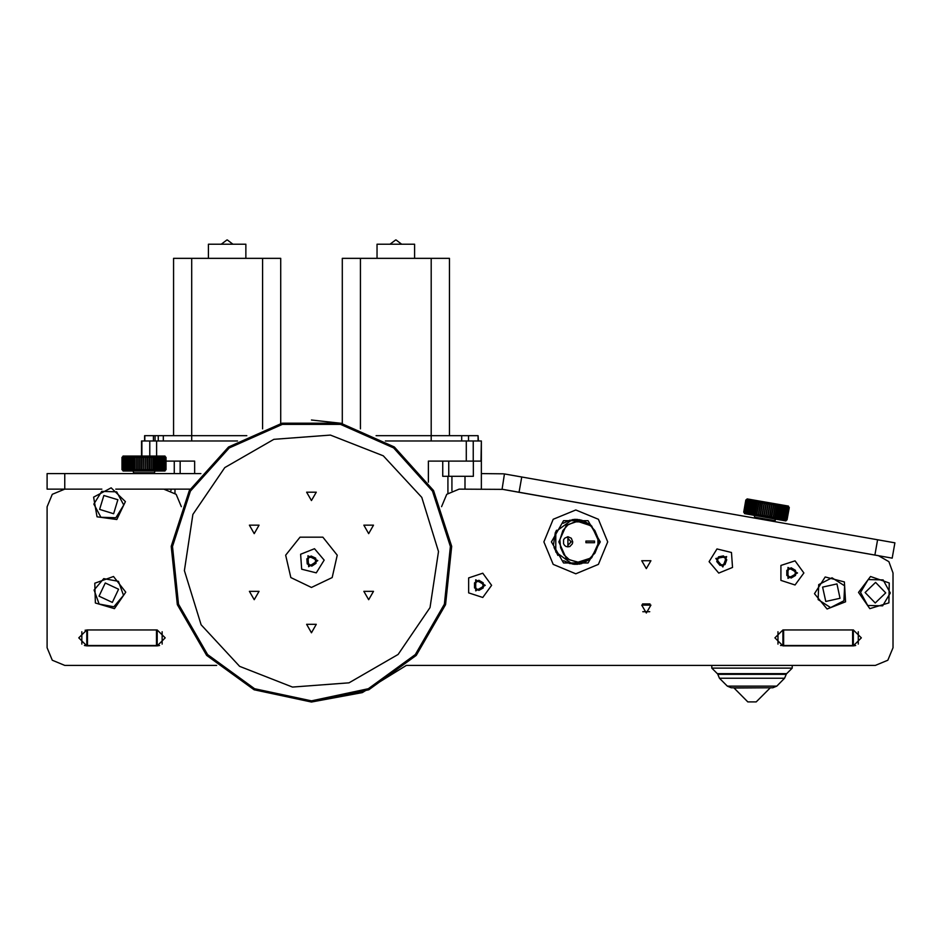 <?xml version="1.0" encoding="UTF-8"?>
<svg xmlns="http://www.w3.org/2000/svg" width="942" height="942" viewBox="0 0 942 942"><rect width="100%" height="100%" fill="white"/><g stroke="black" fill="none" stroke-linecap="round" stroke-linejoin="round"><path stroke-width="1.41" d="M590.622 525.836L582.321 521.868L574.726 521.868L567.885 524.977L562.845 530.629L559.925 539.872L560.596 547.691L563.905 554.685L569.474 559.772L578.506 562.233L582.333 561.832L589.468 558.724L594.944 553.072L597.911 545.771L597.911 537.906L594.932 530.605L590.622 525.836M432.484 491.159L393.603 447.968L340.509 424.336L282.4 424.336L229.306 447.968L190.414 491.159L172.457 546.431L178.533 604.222L207.593 654.549L254.611 688.708L311.449 700.801L368.298 688.708L415.316 654.549L444.365 604.222L450.441 546.431L432.484 491.159M433.555 490.547L394.321 446.979L340.768 423.135L282.141 423.135L228.576 446.979L189.354 490.547L171.232 546.301L177.367 604.611L206.675 655.373L254.105 689.838L311.449 702.026L368.793 689.838L416.223 655.373L445.542 604.611L451.665 546.301L433.555 490.547M786.758 519.772L785.828 520.891L744.557 513.614L744.062 512.248M766.329 503.511L764.162 515.792L786.994 519.819L789.266 507.561L749.914 500.614L745.876 499.908L743.721 512.189L763.844 515.733L765.976 503.452M743.721 512.177L745.876 499.908L743.721 512.189M764.162 515.792L765.999 503.452M752.693 501.109L750.538 513.378L752.682 501.109M788.925 507.502L788.407 506.125L747.159 498.86L746.229 499.966L744.098 512.248M145.504 469.74L145.857 457.282L145.833 469.74L165.71 469.74L164.98 471L123.084 471L122.342 469.74L143.596 469.74L143.584 457.282L122.001 457.282L122.001 469.74L122.319 457.282L123.084 456.022L164.98 456.022L165.71 457.282L143.584 457.282L143.596 469.74L145.504 469.74L145.504 457.282M166.051 457.282L166.051 469.74M159.292 469.74L159.292 457.282L159.292 469.74M122.001 469.74L122.001 457.282M473.202 461.109L466.325 461.109L466.325 441.021L473.202 441.021L473.202 461.109L481.009 461.109L481.421 441.021L481.421 489.133M448.698 461.109L448.698 476.275L473.367 476.275L473.367 461.109M461.745 441.021L461.745 435.734L468.515 435.734L468.515 441.021M478.089 441.021L478.089 435.734L478.371 441.021M377.071 258.308L377.071 244.202L414.574 244.202L414.574 258.308M311.472 420.05L342.252 423.453L342.252 258.308L449.405 258.308L449.405 435.734M141.512 456.022L141.512 441.021L237.466 441.021M144.562 441.021L144.562 435.734L246.828 435.734M208.359 258.308L208.359 244.202L245.862 244.202L245.862 258.308M173.528 435.734L173.528 258.308L280.681 258.308L280.681 423.453M157.243 629.962L86.758 629.962L78.822 637.899L86.758 645.823L157.243 645.823L165.18 637.899L157.243 629.962L157.243 645.47L156.537 645.47L156.537 629.962L87.453 629.962L87.453 645.47L84.415 645.47L86.758 645.823M780.541 645.47L783.579 645.47L783.579 629.962L853.44 629.962M853.37 645.823L861.306 637.899L853.37 629.962L782.884 629.962L774.948 637.899L782.884 645.823L853.37 645.823L855.713 645.47L852.663 645.47L852.663 629.962M157.243 645.823L159.587 645.47L157.243 645.47M421.804 497.329L383.229 455.763L330.442 435.039L273.898 439.278L224.785 467.632L192.839 514.485L184.385 570.558L201.105 624.746L239.668 666.324L292.456 687.036L349.011 682.797L398.125 654.443L430.07 607.59L438.513 551.517L421.804 497.329L383.229 455.763L330.442 435.039L273.898 439.278L224.785 467.632L192.839 514.485L184.385 570.558L201.105 624.746L239.668 666.324L292.456 687.036L349.011 682.797L398.125 654.443L430.07 607.59L438.513 551.517L421.804 497.329M892.204 558.076L874.847 555.015L877.544 539.742L894.9 542.804L892.204 558.076M521.75 477.005L519.054 492.277L502.133 489.298L504.394 473.944L877.544 539.742M63.938 489.157L47.1 489.157L47.1 473.649L200.823 473.649M792.281 668.113L786.735 673.671L717.345 673.671L711.799 668.113L792.281 668.113L792.281 665.37L875.401 665.37L887.87 660.212L893.028 647.743L893.028 573.007L888.907 561.679L878.462 555.65L502.745 489.404L459.154 489.133L446.732 494.256L441.527 506.655M776.75 686.141L772.829 687.766L731.251 687.766L727.33 686.141L776.75 686.141L784.604 678.299L719.476 678.299L717.851 674.366L786.229 674.366L786.229 673.671M747.877 701.872L756.202 701.872L747.877 701.872L733.995 687.99L770.073 687.766M754.342 515.333L754.66 517.134L775.125 520.738L773.665 521.421L776.043 519.16M133.01 471L133.634 472.719L154.417 472.719L155.041 471M567.885 536.716L564.576 538.212L563.563 539.884L563.563 543.817L564.576 545.477L566.107 546.596L569.769 546.596L572.406 543.817L572.783 541.85L571.347 538.212L567.885 536.716L567.932 546.984M311.449 587.478L332.126 577.517L337.224 555.156L322.918 537.223L299.98 537.223L285.685 555.156L290.784 577.517L311.449 587.478M583.322 563.033L591.023 558.394L579.047 562.904L566.389 558.571L558.877 541.827L566.401 525.118L579.071 520.796L591.023 525.295L583.322 520.667M600.231 541.85L588.02 562.998L563.587 562.998L551.376 541.85L563.587 520.69L588.02 520.69L600.231 541.85M116.749 519.501L125.439 501.603L111.109 487.815L93.564 497.176L97.05 516.758L116.749 519.501M114.5 608.614L125.698 592.177L113.511 576.445L94.801 583.169L95.401 603.045L114.5 608.614M845.598 601.808L844.421 581.956L825.18 576.94L814.453 593.684L827.076 609.062L845.598 601.808M491.594 585.359L482.81 573.254L468.586 577.882L468.586 592.836L482.81 597.463L491.594 585.359M731.463 552.495L716.944 548.915L709.043 561.62L718.699 573.054L732.546 567.414L731.463 552.495M803.891 572.936L795.095 560.831L780.871 565.459L780.871 580.413L795.095 585.041L803.891 572.936M324.142 560.16L314.534 548.691L300.663 554.296L301.699 569.215L316.218 572.842L324.142 560.16M858.492 592.353L869.855 608.673L888.883 602.904L889.283 583.027L870.502 576.492L858.492 592.353M591.694 525.942L572.277 519.643L555.78 531.641L555.768 552.036L572.265 564.046L591.682 557.758L598.947 541.862L591.694 525.942M113.652 513.708L117.915 499.696L103.914 495.445L99.652 509.445L113.652 513.708M112.286 602.433L118.527 589.197L105.28 582.957L99.04 596.192L112.286 602.433M840.064 598.264L836.92 583.969L822.625 587.113L825.769 601.408L840.064 598.264M865.062 592.483L875.189 603.033L885.751 592.895L875.613 582.344L865.062 592.483M543.887 541.85L553.237 564.411L575.809 573.76L598.37 564.411L607.72 541.85L598.37 519.278L575.809 509.928L553.237 519.278L543.887 541.85M485.236 585.359L475.698 579.848L475.698 590.87L485.236 585.359M726.6 556.592L715.755 558.535L722.855 566.954L726.6 556.592M797.521 572.936L787.983 567.425L787.983 578.447L797.521 572.936M317.795 560.596L307.893 555.768L308.658 566.754L317.795 560.596M646.294 613.054L650.875 605.117L641.714 605.117L646.294 613.054M646.294 568.638L650.875 560.714L641.714 560.714L646.294 568.638M373.538 525.189L363.836 525.189L368.687 533.596L373.538 525.189M373.538 591.282L363.836 591.282L368.687 599.689L373.538 591.282M316.3 624.322L306.597 624.322L311.449 632.73L316.3 624.322M259.074 591.282L249.359 591.282L254.222 599.689L259.074 591.282M259.074 525.189L249.359 525.189L254.222 533.596L259.074 525.189M316.3 492.148L306.597 492.148L311.449 500.555L316.3 492.148M181.37 506.655L176.178 494.256L163.755 489.133L115.701 489.133M101.866 489.133L64.727 489.133L52.257 494.291L47.1 506.761L47.1 647.743L52.257 660.212L64.727 665.37L216.625 665.37M875.401 665.37L406.308 665.37L362.305 692.547L311.472 702.026M101.748 491.394L93.859 504.076L100.888 517.252L115.819 517.747L123.708 505.065L116.678 491.889L101.748 491.394M103.738 578.635L94.082 590.033L99.134 604.093L113.829 606.742L123.484 595.344L118.433 581.285L103.738 578.635M818.763 584.641L818.08 599.559L830.656 607.614L843.926 600.749L844.609 585.818L832.033 577.764L818.763 584.641M483.281 582.815L483.281 587.902L478.877 590.446L474.474 587.902L474.474 582.815L478.877 580.272L483.281 582.815M476.676 581.544L474.474 585.359L476.676 589.174L481.079 589.174L483.281 585.359L481.079 581.544L476.676 581.544M723.468 555.91L726.753 559.795L725.022 564.588L720.018 565.483L716.732 561.597L718.463 556.804L723.468 555.91M717.592 559.195L718.369 563.54L722.514 565.035L725.882 562.186L725.104 557.852L720.96 556.357L717.592 559.195M795.566 570.393L795.566 575.48L791.162 578.023L786.758 575.48L786.758 570.393L791.162 567.849L795.566 570.393M788.96 569.121L786.758 572.936L788.96 576.751L793.364 576.751L795.566 572.936L793.364 569.121L788.96 569.121M787.041 519.819L789.208 507.55L787.065 519.831M766.046 516.122L768.225 503.852L766.058 516.122M743.827 512.201L746.029 499.931L743.862 512.212M786.44 519.713L788.607 507.444M788.689 507.455L786.523 519.725M785.899 519.619L788.065 507.349M788.171 507.361L786.005 519.643M785.192 519.501L787.359 507.22M787.5 507.243L785.334 519.525M784.345 519.348L786.511 507.079M786.676 507.102L784.509 519.372M783.355 519.172L785.51 506.902M785.71 506.937L783.544 519.207M782.225 518.971L784.38 506.702M784.604 506.737L782.437 519.007M780.965 518.748L783.12 506.478M783.367 506.513L781.201 518.795M779.611 518.512L781.778 506.243M779.587 518.512L781.742 506.231M782.013 506.278L779.846 518.547M778.174 518.253L780.341 505.984M778.092 518.241L780.259 505.972M780.541 506.019L778.375 518.288M776.632 517.982L778.798 505.713M776.514 517.97L778.681 505.689M778.975 505.748L776.809 518.018M775.007 517.7L777.174 505.43M774.854 517.676L777.009 505.395M777.327 505.454L775.16 517.723M773.311 517.405L775.466 505.124M773.111 517.37L775.278 505.089M775.596 505.147L773.429 517.417M771.545 517.087L773.712 504.818M771.31 517.052L773.476 504.771M773.806 504.83L771.651 517.111M769.744 516.769L771.91 504.5M769.473 516.722L771.639 504.453M771.981 504.512L769.814 516.781M767.907 516.452L770.073 504.17M767.6 516.393L769.767 504.123M770.109 504.182L767.942 516.452M765.705 516.063L767.871 503.782M764.15 503.134L761.996 515.404M761.937 515.392L764.103 503.122M764.445 503.181L762.278 515.451M762.325 502.804L760.17 515.086M760.088 515.074L762.243 502.793M762.584 502.851L760.418 515.133M760.547 502.498L758.381 514.768M760.759 502.533L758.604 514.803M758.275 514.744L760.441 502.475M758.816 502.192L756.65 514.462M758.993 502.227L756.826 514.497M756.508 514.438L758.675 502.168M757.156 501.898L754.989 514.167M757.286 501.921L755.131 514.191M754.825 514.144L756.991 501.862M755.566 501.615L753.4 513.896M755.661 501.639L753.506 513.908M753.211 513.861L755.378 501.58M754.071 501.356L751.916 513.625M754.13 501.368L751.963 513.637M751.692 513.59L753.859 501.321M750.279 513.343L752.446 501.062M751.375 500.873L749.208 513.154M748.984 513.107L751.151 500.838M750.185 500.673L748.019 512.943M747.807 512.907L749.973 500.626M749.114 500.485L746.947 512.754M746.771 512.719L748.937 500.449M748.195 500.32L746.029 512.589M745.876 512.566L748.042 500.284M747.418 500.178L745.252 512.448M745.122 512.436L747.289 500.155M746.794 500.072L744.627 512.342M744.533 512.33L746.7 500.049M746.335 499.99L744.168 512.26M786.829 519.784L788.984 507.514M789.043 507.514L786.876 519.796M122.048 469.74L122.048 457.282L122.071 469.74M125.733 469.74L125.733 457.282M125.934 457.282L125.934 469.74M124.733 469.74L124.733 457.282M124.909 457.282L124.909 469.74M123.885 469.74L123.885 457.282M124.026 457.282L124.026 469.74M123.178 469.74L123.178 457.282M123.296 457.282L123.296 469.74M122.637 469.74L122.637 457.282M122.731 457.282L122.731 469.74M122.26 469.74L122.26 457.282M165.969 457.282L165.969 469.74M165.933 469.74L165.933 457.282M165.639 469.74L165.639 457.282M165.286 457.282L165.286 469.74M165.191 469.74L165.191 457.282M164.697 457.282L164.697 469.74M164.579 469.74L164.579 457.282M163.955 457.282L163.955 469.74M163.802 469.74L163.802 457.282M163.06 457.282L163.06 469.74M162.884 469.74L162.884 457.282M162.024 457.282L162.024 469.74M161.812 469.74L161.812 457.282M160.846 457.282L160.846 469.74M160.611 469.74L160.611 457.282M159.539 457.282L159.539 469.74M157.891 469.74L157.891 457.282M158.115 457.282L158.115 469.74M157.844 469.74L157.844 457.282M156.396 469.74L156.396 457.282M156.596 457.282L156.596 469.74M156.301 469.74L156.301 457.282M154.794 469.74L154.794 457.282M154.653 469.74L154.653 457.282M154.971 457.282L154.971 469.74M153.11 469.74L153.11 457.282M152.934 469.74L152.934 457.282M153.252 457.282L153.252 469.74M151.368 469.74L151.368 457.282M151.144 469.74L151.144 457.282M151.474 457.282L151.474 469.74M149.554 469.74L149.554 457.282M149.307 469.74L149.307 457.282M149.648 457.282L149.648 469.74M147.706 469.74L147.706 457.282M147.423 469.74L147.423 457.282M147.764 457.282L147.764 469.74M143.938 457.282L143.938 469.74M141.7 457.282L141.7 469.74M141.665 469.74L141.665 457.282M142.018 457.282L142.018 469.74M139.828 457.282L139.828 469.74M139.769 469.74L139.769 457.282M140.111 457.282L140.111 469.74M137.991 457.282L137.991 469.74M137.897 469.74L137.897 457.282M138.239 457.282L138.239 469.74M136.201 457.282L136.201 469.74M136.084 469.74L136.084 457.282M136.413 457.282L136.413 469.74M134.471 457.282L134.471 469.74M134.317 469.74L134.317 457.282M134.635 457.282L134.635 469.74M132.81 457.282L132.81 469.74M132.634 469.74L132.634 457.282M132.94 457.282L132.94 469.74M131.244 457.282L131.244 469.74M131.032 469.74L131.032 457.282M131.315 457.282L131.315 469.74M129.761 457.282L129.761 469.74M129.537 469.74L129.537 457.282M129.796 457.282L129.796 469.74M128.147 469.74L128.147 457.282M128.383 457.282L128.383 469.74M126.876 469.74L126.876 457.282M127.099 457.282L127.099 469.74M315.676 558.194L316.029 563.269L311.802 566.118L307.233 563.881L306.88 558.806L311.095 555.968L315.676 558.194M308.988 557.381L307.057 561.35L309.518 565L313.91 564.694L315.853 560.737L313.38 557.075L308.988 557.381M85.086 630.139L86.758 630.139M890.331 592.989L883.137 579.907L868.194 579.601L860.47 592.388L867.676 605.471L882.607 605.777L890.331 592.989M447.921 493.184L447.921 476.275M466.325 441.021L385.431 441.021M466.325 461.109L428.316 461.109L428.316 482.163M448.698 476.275L442.728 476.275L442.728 461.109M481.009 441.021L473.202 441.021M461.745 435.734L376.082 435.734M478.089 435.734L468.515 435.734M360.386 428.822L360.386 258.308M431.259 441.021L431.259 258.308M175.012 489.157L175.012 493.208M194.617 473.649L194.617 461.109L166.063 461.109M180.205 473.649L180.205 461.109M174.235 473.649L174.235 461.109M262.547 428.81L262.547 258.308M191.673 441.021L191.673 258.308M783.579 645.47L852.663 645.47M87.453 645.47L156.537 645.47M86.758 645.47L86.758 629.962M853.37 629.962L853.37 645.47M782.884 645.47L782.884 629.962M519.054 492.277L874.847 555.015M481.421 473.649L503.523 473.814M164.544 489.157L190.166 489.157M893.028 647.743L893.028 645.47M893.028 629.962L893.028 573.007M47.1 506.761L47.1 629.962M47.1 645.47L47.1 647.743M406.285 665.37L711.799 665.37L711.799 668.113M717.851 674.366L717.851 673.671M571.146 541.85L567.908 545.312L571.193 541.85L567.932 538.377L571.146 541.85M567.932 538.377L567.932 545.312M585.912 542.674L585.912 541.014L594.473 541.014L594.473 542.674L585.889 542.674L585.912 541.014M579.059 519.607L581.296 520.196L569.745 520.196L563.186 523.234M579.059 564.093L581.862 563.493M563.622 560.737L569.745 563.493L581.084 563.493M573.172 520.066L572.206 520.196M573.172 563.634L572.206 563.493M581.862 520.196L581.084 520.196M577.952 519.466L577.269 519.419M576.516 519.372L574.114 519.431M563.669 560.773L570.275 563.493M573.808 564.234L577.811 564.234M556.557 530.228L556.121 530.982M555.321 532.571L553.496 544.582M554.037 547.455L557.888 555.415M451.983 490.652L451.983 476.275M465.03 489.133L465.03 476.275M141.924 456.022L141.924 441.021M170.949 490.676L170.949 489.157M156.607 441.021L156.607 456.022M149.731 456.022L149.731 441.021M153.464 441.021L153.464 435.734M144.844 435.734L144.844 441.021M158.197 441.021L158.197 435.734M155.089 435.734L155.089 441.021M163.343 435.734L163.343 441.021M858.303 631.682L858.303 644.104M162.177 631.682L162.177 644.104M81.813 644.104L81.813 631.682M777.951 644.104L777.951 631.682M64.727 473.649L64.727 489.133M754.683 517.24L755.802 518.277L754.66 517.134M789.266 507.561L787.1 519.831M154.417 472.719L153.099 473.649L154.417 472.719M133.634 472.719L134.965 473.649L133.634 472.719M166.063 457.282L166.063 469.74M395.593 239.975L389.976 244.202M396.064 239.975L401.681 244.202M226.869 239.975L221.252 244.202M227.34 239.975L232.957 244.202M727.33 686.141L719.476 678.299M784.604 678.299L786.229 674.366M770.073 687.99L756.202 701.872M649.992 603.975L642.597 603.975M649.768 611.747L642.833 611.747M573.172 519.525L573.172 520.196M573.172 563.493L573.172 564.176"/></g></svg>
